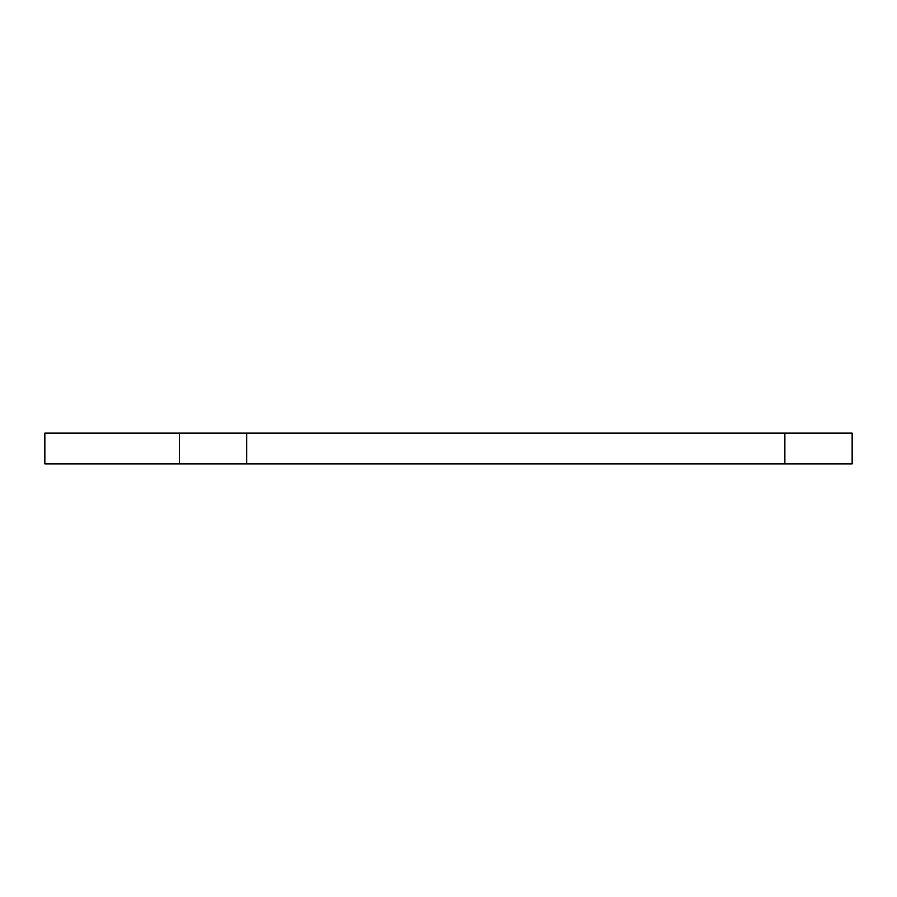 <?xml version="1.0" encoding="UTF-8"?>
<svg xmlns="http://www.w3.org/2000/svg" width="897" height="897" viewBox="0 0 897 897"><rect width="100%" height="100%" fill="white"/><g stroke="black" fill="none" stroke-linecap="round" stroke-linejoin="round"><path stroke-width="1.35" d="M179.4 463.872L852.15 463.872L852.15 433.128L44.85 433.128L44.85 463.872L179.4 463.872L179.4 433.128M246.675 463.872L246.675 433.128M784.875 463.872L784.875 433.128"/></g></svg>
